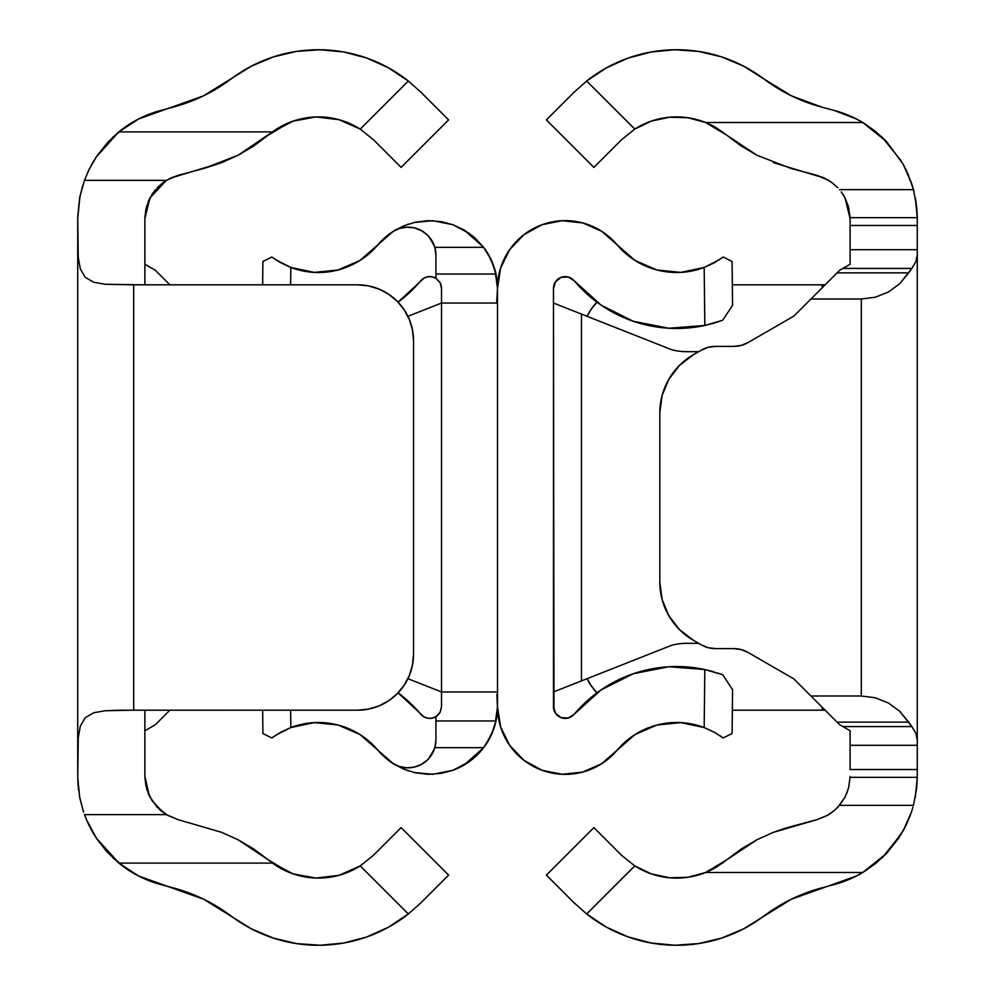 <?xml version="1.0" encoding="UTF-8"?>
<svg xmlns="http://www.w3.org/2000/svg" width="995" height="995" viewBox="0 0 995 995"><rect width="100%" height="100%" fill="white"/><g stroke="black" fill="none" stroke-linecap="round" stroke-linejoin="round"><path stroke-width="1.49" d="M360.24 865.886L408.336 913.982A144.959 144.959 0 0 1 231.151 916.072A167.906 167.906 0 0 0 173.553 887.975L160.692 884.53A111.937 111.937 0 0 1 118.853 863.1L272.481 863.1L268.526 860.003L272.481 863.1A77.797 77.797 0 0 0 360.24 865.886L373.411 855.314L360.24 865.886L373.411 855.314L401.109 827.604L448.608 875.102L420.897 902.801L408.336 913.982L420.897 902.801L448.608 875.102L401.109 827.604L373.411 855.314L360.24 865.886L338.996 875.314L315.925 878.063L293.077 873.859L272.481 863.1L118.853 863.1L138.641 876.035L203.701 899.244L251.275 928.783L273.202 938.036L296.361 943.571L320.104 945.25L343.797 943.011L366.807 936.942L388.523 927.166L408.336 913.982L360.24 865.886L340.987 874.742M88.903 169.834L84.451 180.369L89.04 169.548L96.726 156.215L107.758 142.297L118.853 131.9L272.481 131.9L293.077 121.141L315.925 116.937L338.996 119.686L360.24 129.114L408.336 81.018L388.523 67.834L366.807 58.058L343.797 51.989L320.104 49.75L296.361 51.429L273.202 56.964L251.275 66.217L203.701 95.756L138.641 118.965L118.853 131.9A111.937 111.937 0 0 1 160.692 110.47L173.553 107.025A167.906 167.906 0 0 0 231.151 78.928A144.959 144.959 0 0 1 408.336 81.018L420.897 92.199L408.336 81.018L360.24 129.114L373.411 139.686L360.24 129.114L373.411 139.686L401.109 167.396L448.608 119.897L420.897 92.199L448.608 119.897L401.109 167.396L373.411 139.686L360.24 129.114A77.797 77.797 0 0 0 272.481 131.9L253.737 146.016L238.066 155.245L221.549 162.695L204.771 168.192M169.871 284.819L155.332 270.267L169.871 284.819L155.332 270.267L144.884 264.247M334.581 876.396L319.731 878.087M312.43 877.864L297.368 875.202M291.498 873.299L278.463 867.068L272.58 863.175M151.8 194.697L155.494 189.659L149.934 197.943L144.884 218.601L144.884 284.819L105.246 284.272L93.642 282.207L85.184 277.282L80.296 268.812L78.257 257.232L77.722 218.601L77.722 776.398L78.269 737.705L80.334 726.101L85.259 717.656L93.729 712.768L105.308 710.729L118.99 710.219L357.578 710.181L368.498 709.112L378.995 705.928L388.672 700.754L397.154 693.789L404.107 685.306L409.281 675.63L412.465 665.133L413.547 654.212L413.547 340.787L412.465 329.867L409.281 319.37L404.107 309.694L397.154 301.211L388.672 294.246L378.995 289.072L368.498 285.888L357.578 284.819L144.884 284.819L144.884 218.601L146.526 206.587L151.949 194.473L162.956 182.657M118.853 863.1L106.415 851.235L96.216 838.026L119.574 863.685M86.714 820.34L97.012 839.233M156.775 806.783L167.421 815.266L178.08 819.656L221.499 832.293L178.08 819.656L166.352 814.631L84.451 814.631L88.866 825.091L96.216 838.026L86.229 819.196M77.734 777.356L79.662 797.132L83.617 812.231M79.762 797.691L77.784 780.155L79.762 797.691L83.244 811.099L79.762 797.691M221.027 832.106L237.892 839.668L253.613 848.897L268.526 860.003L289.421 872.503M163.068 812.418L151.849 800.366L146.825 789.433L144.884 776.398L144.884 711.524M84.451 180.369L79.948 196.388L77.722 218.601L79.948 196.388L84.451 180.369L166.352 180.369L178.08 175.344L170.543 178.105L163.267 182.433L157.247 187.719L163.267 182.433L170.543 178.105L221.549 162.695L238.066 155.245L272.481 131.9L118.853 131.9L96.142 157.086L88.841 169.958L84.451 180.369L166.352 180.369L178.08 175.344L204.348 168.317L238.016 155.27M291.498 121.701L278.463 127.932L272.58 131.825M82.734 185.493L79.662 197.856L77.747 216.711M96.988 155.829L89.127 169.374M172.869 284.819L357.578 284.819L133.691 284.819L133.691 710.181L144.884 710.181L144.884 776.398L149.325 795.826L156.837 806.858L166.352 814.631L84.451 814.631M297.368 119.798L312.43 117.136M319.731 116.912L334.581 118.604M340.987 120.258L360.24 129.114M146.004 786.324L144.909 777.767M149.996 797.169L148.093 793.04M77.971 783.786L78.605 790.378M152.148 726.574L144.884 730.753L152.135 726.574M79.662 197.856L79.538 198.54M148.106 201.935L150.009 197.818M144.909 217.171L145.917 209.074M91.689 830.551L90.893 829.071M93.629 833.909L91.727 830.626M128.678 870.277L112.771 857.752M268.439 859.941L237.892 839.668L221.499 832.293M237.158 839.295L237.892 839.668M166.725 814.855L178.08 819.656L166.352 814.631M159.013 809.047L162.732 812.181M241.238 153.553L237.942 155.307M289.421 122.497L268.526 134.997L272.481 131.9M112.92 137.099L128.641 124.748M90.955 165.817L93.654 161.041M169.871 710.181L155.332 724.733L169.871 710.181L155.332 724.733L144.884 730.753M166.352 180.369L149.922 197.968M272.481 863.1L268.526 860.003M357.578 284.819A55.969 55.969 0 0 1 413.547 340.787L413.547 654.212L413.547 340.787L412.465 329.867M412.477 329.88A55.969 55.969 0 0 0 378.995 289.072M412.465 665.133L413.547 654.212A55.969 55.969 0 0 1 357.578 710.181L144.884 710.181M378.995 705.928A55.969 55.969 0 0 0 412.477 665.12M172.869 710.181L357.578 710.181M77.722 229.012L77.722 766.15L78.269 737.705L80.334 726.101L85.259 717.656L93.729 712.768L105.308 710.729L133.691 710.181L133.691 284.819L105.246 284.272L93.642 282.207L85.184 277.282L80.296 268.812L78.257 257.232L77.722 229.061M441.531 706.649L441.531 691.96L407.913 678.689L441.531 691.96L441.531 706.649L440.076 712.321L435.934 716.661L432.066 718.179L427.9 718.241L423.982 716.873L398.075 692.843A133.765 133.765 0 0 1 420.785 714.211A11.753 11.753 0 0 0 440.076 712.321L441.531 706.649L440.375 711.723M440.375 283.276L441.531 288.351L441.531 303.04L407.913 316.31L441.531 303.04L441.531 288.351A11.753 11.753 0 0 0 440.076 282.679L441.531 288.351L440.076 282.679L435.934 278.339L435.934 255.155L434.927 247.705L431.979 240.802L427.303 234.932L421.233 230.517L414.206 227.88L406.731 227.196L399.343 228.514L392.577 231.76A67.722 67.722 0 0 0 377.938 244.77L359.929 260.491L338.001 269.993L314.221 272.394L290.826 267.456L290.639 284.819L290.826 267.456L275.478 259.595M393.435 231.201L377.938 244.77A67.722 67.722 0 0 1 392.577 231.76L403.547 225.915L415.226 222.208L428.049 220.654L441.22 221.611L453.111 224.783L464.217 230.044L474.578 237.569L483.657 247.332A67.722 67.722 0 0 1 495.97 274.023L435.934 274.023L435.934 255.155L435.934 278.339A11.753 11.753 0 0 0 420.785 280.789A133.765 133.765 0 0 1 398.075 302.157L423.982 278.127L427.9 276.759L432.066 276.821L435.934 278.339L440.076 282.679M441.531 691.96L441.531 303.04L496.629 303.04L441.531 303.04L441.531 691.96L496.629 691.96L441.531 691.96M280.627 732.283L271.846 737.954L262.904 733.539L262.655 710.181L262.904 733.539L271.846 737.954L280.453 732.382L290.826 727.544L290.639 710.181L290.826 727.544L314.221 722.606L338.001 725.007L359.929 734.509L377.938 750.23A67.722 67.722 0 0 0 392.577 763.24L399.343 766.486L406.731 767.804L414.206 767.12L421.233 764.483L427.303 760.068L431.979 754.198L434.927 747.295L435.934 739.845L435.934 716.661A11.753 11.753 0 0 1 420.785 714.211L423.746 716.736M393.572 231.138L403.547 225.915L415.226 222.208L428.049 220.654L441.22 221.611L453.111 224.783L464.217 230.044L483.657 247.332L434.815 247.332L483.657 247.332L491.281 260.006L495.97 274.023L497.5 288.351A67.722 67.722 0 0 0 495.97 274.048M377.938 244.77A77.797 77.797 0 0 1 290.826 267.456L280.453 262.618L271.846 257.046L262.904 261.461L262.655 284.819L262.904 261.461L271.846 257.046M272.928 737.158L281.112 732.009L290.826 727.544A77.797 77.797 0 0 1 377.938 750.23A77.797 77.797 0 0 0 290.938 727.507M403.497 769.06A67.722 67.722 0 0 0 403.51 769.073L392.577 763.24A67.722 67.722 0 0 0 392.59 763.24A67.722 67.722 0 0 1 377.938 750.23L393.435 763.799M432.775 774.297L452.974 770.267A67.722 67.722 0 0 0 483.657 747.668L474.54 757.469L464.155 764.993L452.999 770.254L441.083 773.413L427.912 774.346L415.139 772.767L403.51 769.06L393.771 763.973M495.97 720.977A67.722 67.722 0 0 0 497.475 708.477L495.97 720.977A67.722 67.722 0 0 1 483.657 747.668L491.281 734.994L495.97 720.977L435.934 720.977L495.97 720.977L497.475 708.477L496.915 694.41L497.475 708.477M420.785 280.789L423.746 278.264M424.865 277.68L427.377 276.846M428.857 276.635L431.308 276.697M432.813 277.008L435.101 277.879M436.27 278.563L439.865 282.319M439.865 712.681L436.27 716.437M435.101 717.121L432.813 717.992M431.308 718.303L428.857 718.365M427.377 718.154L424.865 717.32M275.889 735.143L290.826 727.544L314.221 722.606M395.463 765.031L408.373 770.901M413.796 772.456L432.713 774.309M483.657 747.668L434.815 747.668L483.657 747.668L464.155 764.993L452.999 770.254L469.565 761.449M472.177 759.446L484.627 746.362M486.891 743.041L493.433 729.77M495.025 724.77L497.5 706.649L497.5 288.351L495.025 270.23M493.433 265.23L486.891 251.959M484.627 248.638L472.115 235.504M469.615 233.589L452.974 224.733L432.738 220.703M432.713 220.691L413.845 222.532M408.36 224.099L395.488 229.957M314.221 272.394L290.826 267.456M265.242 734.683L271.846 737.954M429.206 758.053L434.554 748.551M425.736 761.461L427.8 759.583M419.529 765.329L422.365 763.837M413.398 767.294L415.201 766.884M398.983 766.361L400.102 766.71M452.999 770.254L441.083 773.413L427.912 774.346L415.139 772.767L403.51 769.06M434.815 747.668A27.984 27.984 0 0 0 435.934 739.845L435.934 716.661L440.076 712.321M392.577 763.24A27.984 27.984 0 0 0 435.934 739.845L435.934 720.977M400.164 228.265L398.97 228.639M415.189 228.116L413.398 227.706M422.365 231.163L419.529 229.671M427.788 235.405L425.736 233.539M434.554 246.461L429.168 236.909M496.629 303.04L497.438 289.408L496.629 303.04L441.531 303.04M435.934 274.023L495.97 274.023L497.475 286.523M392.577 231.76A27.984 27.984 0 0 1 435.934 255.155A27.984 27.984 0 0 0 434.815 247.332M428.285 235.927L427.042 234.683M407.913 678.689L413.547 680.916M413.547 314.084L407.913 316.31M574.202 714.223L574.214 714.211A11.753 11.753 0 0 1 553.469 706.649L553.469 288.351A11.753 11.753 0 0 1 574.214 280.789L568.257 276.996L561.192 277.319L555.596 281.622L553.469 288.351L553.979 710.069M714.373 262.717L723.154 257.046L714.547 262.618L704.174 267.456A77.797 77.797 0 0 1 617.062 244.77A67.722 67.722 0 0 0 497.5 288.351L497.5 706.649A67.722 67.722 0 0 0 617.062 750.23A77.797 77.797 0 0 1 704.174 727.544L714.373 732.283L723.154 737.954L732.096 733.539L732.569 689.672L722.693 674.722L704.808 669.536L722.693 674.722L732.569 689.672L732.096 733.539L723.154 737.954L719.522 735.404M571.254 278.264L570.135 277.68M567.623 276.846L566.143 276.635M563.692 276.697L562.187 277.008M559.899 277.879L555.844 281.274M555.844 713.726L559.899 717.121M562.187 717.992L563.692 718.303M566.143 718.365L567.623 718.154M570.135 717.32L571.254 716.736M497.5 288.351L500.634 268.003L509.738 249.521L523.979 234.646L542.001 224.733L562.088 220.703M729.758 260.317L732.096 261.461L732.569 305.328L722.693 320.278L704.808 325.464L722.693 320.278L732.569 305.328L732.096 261.461L723.154 257.046M562.225 220.703L582.697 222.93L601.565 231.201L635.071 260.491L656.998 269.993L680.779 272.394L704.174 267.456L704.808 325.464A133.765 133.765 0 0 1 574.214 280.789L601.005 305.055L633.305 321.273L668.764 328.238L704.808 325.464L714.236 323.064M555.397 281.908L554.053 284.719M553.979 284.931L553.469 288.339M554.053 710.281L555.397 713.092M553.469 706.649L555.596 713.378L561.192 717.681L568.257 718.004L574.214 714.211A133.765 133.765 0 0 1 704.808 669.536L704.174 727.544L680.779 722.606L656.998 725.007L635.071 734.509L601.565 763.799L582.697 772.07L562.225 774.297L542.026 770.267L523.979 760.354L509.738 745.479L500.634 726.997L497.5 706.649M714.335 671.961L704.808 669.536L704.174 727.544L714.547 732.382L723.154 737.954M574.214 714.211L601.005 689.945L633.305 673.727L668.764 666.762L704.808 669.536M722.071 257.842L713.888 262.991L704.174 267.456L704.846 325.452M720.927 674.088L722.693 674.722M717.955 673.08L718.738 673.341M710.679 670.941L714.36 671.973M704.174 267.456L719.111 259.857M714.373 323.027L718.738 321.659M510.373 746.362L508.109 743.041M501.567 729.77L499.975 724.77M599.537 765.031L601.95 763.538M581.204 772.456L586.627 770.901M522.823 759.446L525.435 761.449M555.135 712.681L554.625 711.723M510.373 248.638L508.109 251.959M501.567 265.23L499.975 270.23M525.385 233.589L522.885 235.504M542.748 224.472L542.026 224.733M562.287 220.691L560.197 220.815M586.64 224.099L581.155 222.532M601.95 231.462L599.512 229.957M554.625 283.276L555.135 282.319M698.664 643.317L686.774 643.317A58.767 58.767 0 0 0 671.563 645.32A58.767 58.767 0 0 1 686.774 643.317L698.664 643.317L686.774 643.317A58.767 58.767 0 0 0 671.563 645.32L581.453 680.916L581.453 314.084L671.563 349.68A58.767 58.767 0 0 0 686.774 351.683L698.664 351.683L686.774 351.683A58.767 58.767 0 0 1 671.563 349.68A58.767 58.767 0 0 0 686.774 351.683M553.469 691.96L671.563 645.32M553.469 303.04L671.563 349.68M581.453 314.084L581.453 680.916M866.322 870.277L856.359 876.035L791.299 899.244L743.725 928.783L721.798 938.036L698.639 943.571L674.896 945.25L651.203 943.011L628.193 936.942L606.477 927.166L586.664 913.982L634.798 865.911M654.014 874.742L660.419 876.396M675.269 878.087L682.57 877.864M697.632 875.202L703.502 873.299M705.579 872.503L722.519 863.1L726.474 860.003L716.537 867.068L705.579 872.503L862.74 872.503A111.937 111.937 0 0 1 834.307 884.53A111.937 111.937 0 0 0 862.74 872.503L886.62 853.362L875.426 863.685L862.74 872.503L705.579 872.503A77.797 77.797 0 0 1 634.76 865.886L651.364 873.884L669.374 877.764L687.794 877.291L705.579 872.503L726.474 860.003L741.263 848.984L757.158 839.643L773.501 832.293M722.519 131.9L705.579 122.497L716.537 127.932A77.797 77.797 0 0 0 634.76 129.114A77.797 77.797 0 0 1 705.579 122.497L687.794 117.708L669.374 117.236L651.364 121.116L634.76 129.114L621.589 139.686L634.76 129.114L586.664 81.018A144.959 144.959 0 0 1 763.849 78.928L791.299 95.756L821.447 107.025A167.906 167.906 0 0 1 763.849 78.928L791.299 95.756M703.502 121.701L697.632 119.798M682.57 117.136L675.269 116.912M660.419 118.604L654.014 120.258M634.798 129.089L586.664 81.018L606.477 67.834L628.193 58.058L651.203 51.989L674.896 49.75L698.639 51.429L721.798 56.964L743.725 66.217L763.849 78.928M834.307 110.47A111.937 111.937 0 0 1 862.74 122.497A111.937 111.937 0 0 0 834.307 110.47L821.447 107.025L834.307 110.47L856.359 118.965L866.359 124.748M849.419 730.355L850.116 730.753L850.116 745.305L850.116 730.753L839.668 724.733L793.786 678.851L747.917 652.372A27.984 27.984 0 0 0 733.924 648.616L715.343 648.616A27.984 27.984 0 0 1 701.351 644.872L693.391 640.282A67.162 67.162 0 0 1 659.809 582.112L659.809 412.888A67.162 67.162 0 0 1 668.827 379.282L662.098 395.5L659.809 412.888A67.162 67.162 0 0 1 693.391 354.717A67.162 67.162 0 0 0 693.391 354.73L701.351 350.128A27.984 27.984 0 0 1 715.343 346.384L733.924 346.384A27.984 27.984 0 0 0 747.917 342.628L793.786 316.149L810.937 299.01L861.309 299.01L861.309 695.99L810.937 695.99L793.786 678.851L747.917 652.372L741.163 649.573L733.924 648.616L715.343 648.616L708.092 647.67L701.351 644.872L693.391 640.282L679.486 629.599L668.814 615.694L662.098 599.5L659.809 582.112L659.809 412.888L662.098 395.5L668.814 379.306L679.486 365.401L693.391 354.717L701.351 350.128L708.092 347.33L715.343 346.384L733.924 346.384L741.163 345.427L747.917 342.628L793.786 316.149L839.668 270.267L850.116 264.247L850.116 249.695L850.116 264.247L849.419 264.645M716.537 867.068A77.797 77.797 0 0 1 634.76 865.886L621.589 855.314L634.76 865.886L621.589 855.314L634.76 865.886L586.664 913.982L574.103 902.801L586.664 913.982A144.959 144.959 0 0 0 763.849 916.072A167.906 167.906 0 0 1 821.447 887.975L791.299 899.244M850.116 730.753L842.852 726.574L911.843 726.574L915.897 733.34L917.278 740.454L917.278 745.305L850.116 745.305L917.278 745.305L917.278 769.533L850.116 769.533L850.116 745.305L850.116 769.533L917.278 769.533L917.278 776.398L917.278 218.601L917.278 254.546L915.897 261.66L911.843 268.426L842.852 268.426L850.116 264.247M903.273 830.626L886.62 853.362L903.273 830.626L911.383 812.231L903.273 830.626M912.987 807.082L911.383 812.231L912.987 807.082M913.472 805.341L839.506 805.341L845.004 797.169L848.499 788.289L845.004 797.169L839.506 805.341L913.472 805.341L916.669 788.09L917.266 777.356L850.103 777.356L848.499 788.289L850.103 777.356A44.775 44.775 0 0 0 850.116 776.398A44.775 44.775 0 0 1 850.103 777.356L917.266 777.356A111.937 111.937 0 0 0 917.278 776.398A111.937 111.937 0 0 1 917.266 777.356L915.325 797.219M886.545 853.436L898.783 838.026L906.134 825.091L910.549 814.631L904.107 829.071M821.447 887.975L834.307 884.53M546.392 875.102L574.103 902.801L546.392 875.102L593.891 827.604L546.392 875.102M621.589 855.314L593.891 827.604L621.589 855.314M773.127 832.429L785.316 828.213M826.347 815.937L816.92 819.656L827.579 815.266L834.643 810.253L839.506 805.341L834.643 810.253L827.579 815.266L816.92 819.656L773.389 832.33L756.884 839.792L726.474 860.003L757.108 839.668M850.116 218.601L850.116 249.695L917.278 249.695L850.116 249.695L850.116 225.467L917.278 225.467L850.116 225.467L850.116 218.601A44.775 44.775 0 0 0 850.103 217.644A44.775 44.775 0 0 1 850.116 218.601L845.004 197.843L848.499 206.711L850.103 217.644L917.266 217.644A111.937 111.937 0 0 1 917.278 218.601L917.266 217.644A111.937 111.937 0 0 1 917.278 218.601M828.648 180.369L816.92 175.344L824.457 178.105L831.733 182.433L837.753 187.719L831.733 182.433L824.457 178.105L773.438 162.683M841.26 191.873L844.991 197.818L841.26 191.873M741.387 146.103L726.474 134.997L757.058 155.307L741.387 146.103M716.537 127.932L726.474 134.997L705.579 122.497L862.74 122.497L875.326 131.24L886.445 141.452L903.186 164.237L908.248 174.548L913.472 189.659L916.656 206.898L917.266 217.644L850.103 217.644L848.499 206.711L844.991 197.818M593.891 167.396L621.589 139.686L634.76 129.114L621.589 139.686L593.891 167.396L546.392 119.897L593.891 167.396M574.103 92.199L546.392 119.897L574.103 92.199L586.664 81.018L574.103 92.199M916.644 206.761L915.313 197.756L917.266 217.644M911.656 183.577L905.96 169.548M914.019 191.811L913.472 189.659L839.506 189.659L913.472 189.659L912.85 187.421M917.216 215.032L916.743 207.669M721.798 56.964L743.725 66.217M816.92 819.656L790.652 826.683M757.058 155.307L790.652 168.317L816.92 175.344M913.472 189.659L911.37 182.707L903.186 164.237L886.445 141.452L862.74 122.497L705.579 122.497M708.129 347.33A27.984 27.984 0 0 0 708.067 347.342L703.515 348.996M659.809 582.112L662.098 599.5L668.814 615.694A67.162 67.162 0 0 1 659.809 582.112L659.809 412.888M704.634 646.489L708.092 647.67A27.984 27.984 0 0 0 708.129 647.67M733.924 648.616A27.984 27.984 0 0 1 747.917 652.372L793.786 678.851M693.378 640.27A67.162 67.162 0 0 0 693.391 640.282L701.351 644.872M701.351 350.128L693.391 354.717M747.917 342.628A27.984 27.984 0 0 1 733.924 346.384L715.343 346.384M839.668 270.267L837.056 272.879L908.659 272.879L911.843 268.426L842.852 268.426L839.668 270.267M810.937 299.01L837.056 272.879L908.659 272.879L899.716 283.749L888.348 292.045L875.264 297.231L861.309 299.01L810.937 299.01M839.668 724.733L842.852 726.574L911.843 726.574L908.659 722.121L837.056 722.121L839.693 724.746M837.056 722.121L810.937 695.99L861.309 695.99L875.264 697.769L888.348 702.955L899.716 711.251L908.659 722.121L837.056 722.121M911.843 268.426L899.716 283.749L888.348 292.045L875.264 297.231L861.309 299.01L861.309 695.99L875.264 697.769L888.348 702.955L899.716 711.251L911.843 726.574L915.897 733.34L917.278 740.454L917.278 254.546L915.897 261.66L911.843 268.426M822.131 707.184L822.131 710.181L732.345 710.181L822.131 710.181L822.131 707.184M912.266 185.493L904.045 165.817M882.08 137.099L901.321 161.016M756.934 155.245L726.474 134.997M843.2 194.697L844.966 197.744M917.253 216.711L916.669 206.923M916.656 206.86L915.462 198.54M901.37 833.909L882.229 857.752M828.275 814.855L832.268 812.181M775.801 831.422L790.391 826.758M722.519 863.1L726.474 860.003M838.064 806.957L835.987 809.047M845.091 796.995L838.163 806.858M850.116 776.398L850.091 777.767M848.996 786.324L846.695 793.562M822.131 284.819L732.345 284.819L825.129 284.819L822.131 284.819L822.131 287.816L822.131 284.819L732.345 284.819M587.087 316.31A55.969 55.969 0 0 1 596.925 302.157A55.969 55.969 0 0 0 587.087 316.31L590.893 309.694L596.925 302.157M596.925 692.843A55.969 55.969 0 0 1 587.087 678.689A55.969 55.969 0 0 0 596.925 692.843L590.893 685.306L587.087 678.689M825.129 710.181L822.131 710.181L825.129 710.181M917.278 766.15L917.241 751.424"/></g></svg>
